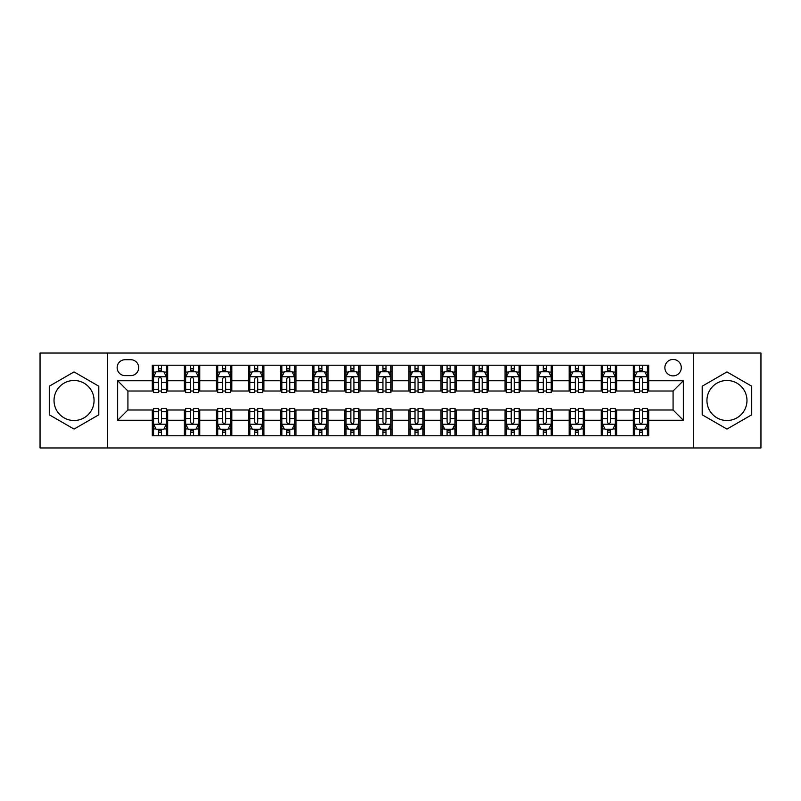 <?xml version="1.0" encoding="UTF-8"?>
<svg xmlns="http://www.w3.org/2000/svg" width="801" height="801" viewBox="0 0 801 801"><rect width="100%" height="100%" fill="white"/><g stroke="black" fill="none" stroke-linecap="round" stroke-linejoin="round"><path stroke-width="1.2" d="M726.958 380.485A20.015 20.015 0 0 0 706.943 400.5A20.015 20.015 0 0 0 726.958 420.515A20.015 20.015 0 0 0 746.973 400.5A20.015 20.015 0 0 0 726.958 380.485M673.08 359.449A8.21 8.21 0 0 0 664.87 367.659A8.21 8.21 0 0 0 673.08 375.869A8.21 8.21 0 0 0 681.291 367.659A8.21 8.21 0 0 0 673.08 359.449M74.042 420.515A20.015 20.015 0 0 1 54.027 400.5A20.015 20.015 0 0 1 74.042 380.485A20.015 20.015 0 0 1 94.057 400.5A20.015 20.015 0 0 1 74.042 420.515M693.606 447.959L760.95 447.959L760.95 353.041L693.606 353.041L693.606 447.959L107.394 447.959L107.394 353.041L40.05 353.041L40.05 447.959L107.394 447.959M125.096 375.619L130.743 375.619A7.95 7.95 0 0 0 138.693 367.659A7.95 7.95 0 0 0 130.743 359.709L125.096 359.709A7.95 7.95 0 0 0 117.146 367.659A7.95 7.95 0 0 0 125.096 375.619M693.606 353.041L107.394 353.041M152.29 420.255L117.657 420.255L117.657 380.745L152.29 380.745L152.29 391.008L127.92 391.008L127.92 409.992L152.29 409.992L152.29 435.774L648.71 435.774L648.71 409.992L673.08 409.992L673.08 391.008L648.71 391.008L648.71 380.745L683.343 380.745L683.343 420.255L648.71 420.255M648.71 380.745L648.71 365.226L152.29 365.226L152.29 380.745M633.321 365.226L633.321 391.008L634.602 391.008M639.478 391.008L642.552 391.008M647.428 391.008L648.71 391.008M633.321 391.008L615.358 391.008M601.251 365.226L601.251 391.008L602.532 391.008M607.408 391.008L610.482 391.008M601.251 391.008L583.288 391.008M569.181 365.226L569.181 391.008L570.462 391.008M575.338 391.008L578.412 391.008M569.181 391.008L551.218 391.008M537.111 365.226L537.111 391.008L538.392 391.008M543.268 391.008L546.352 391.008M537.111 391.008L519.158 391.008M505.041 365.226L505.041 391.008L506.322 391.008M511.198 391.008L514.282 391.008M505.041 391.008L487.088 391.008M472.97 365.226L472.97 391.008L474.262 391.008M479.128 391.008L482.212 391.008M472.97 391.008L455.018 391.008M440.91 365.226L440.91 391.008L442.192 391.008M447.068 391.008L450.142 391.008M440.91 391.008L422.948 391.008M408.84 365.226L408.84 391.008L410.122 391.008M414.998 391.008L418.072 391.008M408.84 391.008L390.878 391.008M376.77 365.226L376.77 391.008L378.052 391.008M382.928 391.008L386.002 391.008M376.77 391.008L358.808 391.008M344.7 365.226L344.7 391.008L345.982 391.008M350.858 391.008L353.932 391.008M344.7 391.008L326.738 391.008M312.63 365.226L312.63 391.008L313.912 391.008M318.788 391.008L321.872 391.008M312.63 391.008L294.678 391.008M280.56 365.226L280.56 391.008L281.842 391.008M286.718 391.008L289.802 391.008M280.56 391.008L262.608 391.008M248.5 365.226L248.5 391.008L249.782 391.008M254.648 391.008L257.732 391.008M248.5 391.008L230.538 391.008M216.43 365.226L216.43 391.008L217.712 391.008M222.588 391.008L225.662 391.008M216.43 391.008L198.468 391.008M184.36 365.226L184.36 391.008L185.642 391.008M190.518 391.008L193.592 391.008M184.36 391.008L166.398 391.008M152.29 391.008L153.572 391.008M158.448 391.008L161.522 391.008M152.29 409.992L153.572 409.992M158.448 409.992L161.522 409.992M166.398 409.992L167.679 409.992L167.679 435.774M185.642 409.992L167.679 409.992M190.518 409.992L193.592 409.992M198.468 409.992L199.749 409.992L199.749 435.774M217.712 409.992L199.749 409.992M222.588 409.992L225.662 409.992M230.538 409.992L231.819 409.992L231.819 435.774M249.782 409.992L231.819 409.992M254.648 409.992L257.732 409.992M262.608 409.992L263.889 409.992L263.889 435.774M281.842 409.992L263.889 409.992M286.718 409.992L289.802 409.992M294.678 409.992L295.959 409.992L295.959 435.774M313.912 409.992L295.959 409.992M318.788 409.992L321.872 409.992M326.738 409.992L328.03 409.992L328.03 435.774M345.982 409.992L328.03 409.992M350.858 409.992L353.932 409.992M358.808 409.992L360.09 409.992L360.09 435.774M378.052 409.992L360.09 409.992M382.928 409.992L386.002 409.992M390.878 409.992L392.16 409.992L392.16 435.774M410.122 409.992L392.16 409.992M414.998 409.992L418.072 409.992M422.948 409.992L424.23 409.992L424.23 435.774M442.192 409.992L424.23 409.992M447.068 409.992L450.142 409.992M455.018 409.992L456.3 409.992L456.3 435.774M474.262 409.992L456.3 409.992M479.128 409.992L482.212 409.992M487.088 409.992L488.37 409.992L488.37 435.774M506.322 409.992L488.37 409.992M511.198 409.992L514.282 409.992M519.158 409.992L520.44 409.992L520.44 435.774M538.392 409.992L520.44 409.992M543.268 409.992L546.352 409.992M551.218 409.992L552.5 409.992L552.5 435.774M570.462 409.992L552.5 409.992M575.338 409.992L578.412 409.992M583.288 409.992L584.57 409.992L584.57 435.774M602.532 409.992L584.57 409.992M607.408 409.992L610.482 409.992M615.358 409.992L616.64 409.992L616.64 435.774M634.602 409.992L616.64 409.992M639.478 409.992L642.552 409.992M647.428 409.992L648.71 409.992M167.679 365.226L167.679 391.008M152.29 371.634L153.572 371.634M158.448 371.634L161.522 371.634M166.398 371.634L167.679 371.634M152.29 429.366L153.572 429.366M158.448 429.366L161.522 429.366M166.398 429.366L167.679 429.366M184.36 409.992L184.36 435.774M199.749 365.226L199.749 391.008M184.36 371.634L185.642 371.634M190.518 371.634L193.592 371.634M198.468 371.634L199.749 371.634M184.36 429.366L185.642 429.366M190.518 429.366L193.592 429.366M198.468 429.366L199.749 429.366M216.43 409.992L216.43 435.774M216.43 429.366L217.712 429.366M222.588 429.366L225.662 429.366M230.538 429.366L231.819 429.366M231.819 365.226L231.819 391.008M216.43 371.634L217.712 371.634M222.588 371.634L225.662 371.634M230.538 371.634L231.819 371.634M248.5 409.992L248.5 435.774M248.5 429.366L249.782 429.366M254.648 429.366L257.732 429.366M262.608 429.366L263.889 429.366M263.889 365.226L263.889 391.008M248.5 371.634L249.782 371.634M254.648 371.634L257.732 371.634M262.608 371.634L263.889 371.634M280.56 409.992L280.56 435.774M280.56 429.366L281.842 429.366M286.718 429.366L289.802 429.366M294.678 429.366L295.959 429.366M295.959 365.226L295.959 391.008M280.56 371.634L281.842 371.634M286.718 371.634L289.802 371.634M294.678 371.634L295.959 371.634M312.63 409.992L312.63 435.774M312.63 429.366L313.912 429.366M318.788 429.366L321.872 429.366M326.738 429.366L328.03 429.366M328.03 365.226L328.03 391.008M312.63 371.634L313.912 371.634M318.788 371.634L321.872 371.634M326.738 371.634L328.03 371.634M344.7 409.992L344.7 435.774M344.7 429.366L345.982 429.366M350.858 429.366L353.932 429.366M358.808 429.366L360.09 429.366M360.09 365.226L360.09 391.008M344.7 371.634L345.982 371.634M350.858 371.634L353.932 371.634M358.808 371.634L360.09 371.634M376.77 409.992L376.77 435.774M376.77 429.366L378.052 429.366M382.928 429.366L386.002 429.366M390.878 429.366L392.16 429.366M392.16 365.226L392.16 391.008M376.77 371.634L378.052 371.634M382.928 371.634L386.002 371.634M390.878 371.634L392.16 371.634M408.84 409.992L408.84 435.774M408.84 429.366L410.122 429.366M414.998 429.366L418.072 429.366M422.948 429.366L424.23 429.366M424.23 365.226L424.23 391.008M408.84 371.634L410.122 371.634M414.998 371.634L418.072 371.634M422.948 371.634L424.23 371.634M440.91 409.992L440.91 435.774M440.91 429.366L442.192 429.366M447.068 429.366L450.142 429.366M455.018 429.366L456.3 429.366M456.3 365.226L456.3 391.008M440.91 371.634L442.192 371.634M447.068 371.634L450.142 371.634M455.018 371.634L456.3 371.634M472.97 409.992L472.97 435.774M472.97 429.366L474.262 429.366M479.128 429.366L482.212 429.366M487.088 429.366L488.37 429.366M488.37 365.226L488.37 391.008M472.97 371.634L474.262 371.634M479.128 371.634L482.212 371.634M487.088 371.634L488.37 371.634M505.041 409.992L505.041 435.774M505.041 429.366L506.322 429.366M511.198 429.366L514.282 429.366M519.158 429.366L520.44 429.366M520.44 365.226L520.44 391.008M505.041 371.634L506.322 371.634M511.198 371.634L514.282 371.634M519.158 371.634L520.44 371.634M537.111 409.992L537.111 435.774M537.111 429.366L538.392 429.366M543.268 429.366L546.352 429.366M551.218 429.366L552.5 429.366M552.5 365.226L552.5 391.008M537.111 371.634L538.392 371.634M543.268 371.634L546.352 371.634M551.218 371.634L552.5 371.634M569.181 409.992L569.181 435.774M569.181 429.366L570.462 429.366M575.338 429.366L578.412 429.366M583.288 429.366L584.57 429.366M584.57 365.226L584.57 391.008M569.181 371.634L570.462 371.634M575.338 371.634L578.412 371.634M583.288 371.634L584.57 371.634M601.251 409.992L601.251 435.774M601.251 429.366L602.532 429.366M607.408 429.366L610.482 429.366M615.358 429.366L616.64 429.366M616.64 365.226L616.64 391.008M601.251 371.634L602.532 371.634M607.408 371.634L610.482 371.634M615.358 371.634L616.64 371.634M633.321 409.992L633.321 435.774M633.321 429.366L634.602 429.366M639.478 429.366L642.552 429.366M647.428 429.366L648.71 429.366M633.321 371.634L634.602 371.634M639.478 371.634L642.552 371.634M647.428 371.634L648.71 371.634M127.92 391.008L117.657 380.745M127.92 409.992L117.657 420.255M683.343 380.745L673.08 391.008M683.343 420.255L673.08 409.992M74.042 429.086L98.803 414.798L98.803 386.202L74.042 371.914L49.282 386.202L49.282 414.798L74.042 429.086M751.718 386.202L726.958 371.914L702.197 386.202L702.197 414.798L726.958 429.086L751.718 414.798L751.718 386.202M161.522 368.56L158.448 368.56M166.398 389.326L161.522 389.326L161.522 392.55L166.398 392.55L166.398 376.901L163.835 371.764L156.135 371.764L153.572 376.901L153.572 392.55L158.448 392.55L158.448 389.326L153.572 389.326M153.572 376.901L153.572 365.226M166.398 376.901L166.398 365.226M158.448 371.764L158.448 365.226M161.522 365.226L161.522 371.764M161.522 389.326L161.522 378.823C160.5 376.84 159.479 376.84 158.448 378.823L158.448 389.326M158.448 432.44L161.522 432.44M153.572 411.674L158.448 411.674L158.448 408.45L153.572 408.45L153.572 424.099L156.135 429.236L163.835 429.236L166.398 424.099L166.398 408.45L161.522 408.45L161.522 411.674L166.398 411.674M166.398 424.099L166.398 435.774M153.572 424.099L153.572 435.774M161.522 429.236L161.522 435.774M158.448 435.774L158.448 429.236M158.448 411.674L158.448 422.177C159.469 424.16 160.5 424.16 161.522 422.177L161.522 411.674M193.592 368.56L190.518 368.56M198.468 389.326L193.592 389.326L193.592 392.55L198.468 392.55L198.468 376.901L195.905 371.764L188.205 371.764L185.642 376.901L185.642 392.55L190.518 392.55L190.518 389.326L185.642 389.326M185.642 376.901L185.642 365.226M198.468 376.901L198.468 365.226M190.518 371.764L190.518 365.226M193.592 365.226L193.592 371.764M193.592 389.326L193.592 378.823C192.57 376.84 191.539 376.84 190.518 378.823L190.518 389.326M225.662 368.56L222.588 368.56M230.538 389.326L225.662 389.326L225.662 392.55L230.538 392.55L230.538 376.901L227.975 371.764L220.275 371.764L217.712 376.901L217.712 392.55L222.588 392.55L222.588 389.326L217.712 389.326M217.712 376.901L217.712 365.226M230.538 376.901L230.538 365.226M222.588 371.764L222.588 365.226M225.662 365.226L225.662 371.764M225.662 389.326L225.662 378.823C224.64 376.84 223.609 376.84 222.588 378.823L222.588 389.326M257.732 368.56L254.648 368.56M262.608 389.326L257.732 389.326L257.732 392.55L262.608 392.55L262.608 376.901L260.045 371.764L252.345 371.764L249.782 376.901L249.782 392.55L254.648 392.55L254.648 389.326L249.782 389.326M249.782 376.901L249.782 365.226M262.608 376.901L262.608 365.226M254.648 371.764L254.648 365.226M257.732 365.226L257.732 371.764M257.732 389.326L257.732 378.823C256.71 376.84 255.679 376.84 254.648 378.823L254.648 389.326M190.518 432.44L193.592 432.44M185.642 411.674L190.518 411.674L190.518 408.45L185.642 408.45L185.642 424.099L188.205 429.236L195.905 429.236L198.468 424.099L198.468 408.45L193.592 408.45L193.592 411.674L198.468 411.674M198.468 424.099L198.468 435.774M185.642 424.099L185.642 435.774M193.592 429.236L193.592 435.774M190.518 435.774L190.518 429.236M190.518 411.674L190.518 422.177C191.539 424.16 192.57 424.16 193.592 422.177L193.592 411.674M222.588 432.44L225.662 432.44M217.712 411.674L222.588 411.674L222.588 408.45L217.712 408.45L217.712 424.099L220.275 429.236L227.975 429.236L230.538 424.099L230.538 408.45L225.662 408.45L225.662 411.674L230.538 411.674M230.538 424.099L230.538 435.774M217.712 424.099L217.712 435.774M225.662 429.236L225.662 435.774M222.588 435.774L222.588 429.236M222.588 411.674L222.588 422.177C223.609 424.16 224.63 424.16 225.662 422.177L225.662 411.674M254.648 432.44L257.732 432.44M249.782 411.674L254.648 411.674L254.648 408.45L249.782 408.45L249.782 424.099L252.345 429.236L260.045 429.236L262.608 424.099L262.608 408.45L257.732 408.45L257.732 411.674L262.608 411.674M262.608 424.099L262.608 435.774M249.782 424.099L249.782 435.774M257.732 429.236L257.732 435.774M254.648 435.774L254.648 429.236M254.648 411.674L254.648 422.177C255.679 424.16 256.7 424.16 257.732 422.177L257.732 411.674M289.802 368.56L286.718 368.56M294.678 389.326L289.802 389.326L289.802 392.55L294.678 392.55L294.678 376.901L292.105 371.764L284.415 371.764L281.842 376.901L281.842 392.55L286.718 392.55L286.718 389.326L281.842 389.326M281.842 376.901L281.842 365.226M294.678 376.901L294.678 365.226M286.718 371.764L286.718 365.226M289.802 365.226L289.802 371.764M289.802 389.326L289.802 378.823C288.771 376.84 287.749 376.84 286.718 378.823L286.718 389.326M286.718 432.44L289.802 432.44M281.842 411.674L286.718 411.674L286.718 408.45L281.842 408.45L281.842 424.099L284.415 429.236L292.105 429.236L294.678 424.099L294.678 408.45L289.802 408.45L289.802 411.674L294.678 411.674M294.678 424.099L294.678 435.774M281.842 424.099L281.842 435.774M289.802 429.236L289.802 435.774M286.718 435.774L286.718 429.236M286.718 411.674L286.718 422.177C287.749 424.16 288.771 424.16 289.802 422.177L289.802 411.674M321.872 368.56L318.788 368.56M326.738 389.326L321.872 389.326L321.872 392.55L326.738 392.55L326.738 376.901L324.175 371.764L316.485 371.764L313.912 376.901L313.912 392.55L318.788 392.55L318.788 389.326L313.912 389.326M313.912 376.901L313.912 365.226M326.738 376.901L326.738 365.226M318.788 371.764L318.788 365.226M321.872 365.226L321.872 371.764M321.872 389.326L321.872 378.823C320.841 376.84 319.819 376.84 318.788 378.823L318.788 389.326M353.932 368.56L350.858 368.56M358.808 389.326L353.932 389.326L353.932 392.55L358.808 392.55L358.808 376.901L356.245 371.764L348.545 371.764L345.982 376.901L345.982 392.55L350.858 392.55L350.858 389.326L345.982 389.326M345.982 376.901L345.982 365.226M358.808 376.901L358.808 365.226M350.858 371.764L350.858 365.226M353.932 365.226L353.932 371.764M353.932 389.326L353.932 378.823C352.911 376.84 351.889 376.84 350.858 378.823L350.858 389.326M386.002 368.56L382.928 368.56M390.878 389.326L386.002 389.326L386.002 392.55L390.878 392.55L390.878 376.901L388.315 371.764L380.615 371.764L378.052 376.901L378.052 392.55L382.928 392.55L382.928 389.326L378.052 389.326M378.052 376.901L378.052 365.226M390.878 376.901L390.878 365.226M382.928 371.764L382.928 365.226M386.002 365.226L386.002 371.764M386.002 389.326L386.002 378.823C384.981 376.84 383.949 376.84 382.928 378.823L382.928 389.326M418.072 368.56L414.998 368.56M422.948 389.326L418.072 389.326L418.072 392.55L422.948 392.55L422.948 376.901L420.385 371.764L412.685 371.764L410.122 376.901L410.122 392.55L414.998 392.55L414.998 389.326L410.122 389.326M410.122 376.901L410.122 365.226M422.948 376.901L422.948 365.226M414.998 371.764L414.998 365.226M418.072 365.226L418.072 371.764M418.072 389.326L418.072 378.823C417.051 376.84 416.019 376.84 414.998 378.823L414.998 389.326M450.142 368.56L447.068 368.56M455.018 389.326L450.142 389.326L450.142 392.55L455.018 392.55L455.018 376.901L452.455 371.764L444.755 371.764L442.192 376.901L442.192 392.55L447.068 392.55L447.068 389.326L442.192 389.326M442.192 376.901L442.192 365.226M455.018 376.901L455.018 365.226M447.068 371.764L447.068 365.226M450.142 365.226L450.142 371.764M450.142 389.326L450.142 378.823C449.121 376.84 448.089 376.84 447.068 378.823L447.068 389.326M318.788 432.44L321.872 432.44M313.912 411.674L318.788 411.674L318.788 408.45L313.912 408.45L313.912 424.099L316.485 429.236L324.175 429.236L326.738 424.099L326.738 408.45L321.872 408.45L321.872 411.674L326.738 411.674M326.738 424.099L326.738 435.774M313.912 424.099L313.912 435.774M321.872 429.236L321.872 435.774M318.788 435.774L318.788 429.236M318.788 411.674L318.788 422.177C319.809 424.16 320.841 424.16 321.872 422.177L321.872 411.674M350.858 432.44L353.932 432.44M345.982 411.674L350.858 411.674L350.858 408.45L345.982 408.45L345.982 424.099L348.545 429.236L356.245 429.236L358.808 424.099L358.808 408.45L353.932 408.45L353.932 411.674L358.808 411.674M358.808 424.099L358.808 435.774M345.982 424.099L345.982 435.774M353.932 429.236L353.932 435.774M350.858 435.774L350.858 429.236M350.858 411.674L350.858 422.177C351.879 424.16 352.911 424.16 353.932 422.177L353.932 411.674M382.928 432.44L386.002 432.44M378.052 411.674L382.928 411.674L382.928 408.45L378.052 408.45L378.052 424.099L380.615 429.236L388.315 429.236L390.878 424.099L390.878 408.45L386.002 408.45L386.002 411.674L390.878 411.674M390.878 424.099L390.878 435.774M378.052 424.099L378.052 435.774M386.002 429.236L386.002 435.774M382.928 435.774L382.928 429.236M382.928 411.674L382.928 422.177C383.949 424.16 384.981 424.16 386.002 422.177L386.002 411.674M414.998 432.44L418.072 432.44M410.122 411.674L414.998 411.674L414.998 408.45L410.122 408.45L410.122 424.099L412.685 429.236L420.385 429.236L422.948 424.099L422.948 408.45L418.072 408.45L418.072 411.674L422.948 411.674M422.948 424.099L422.948 435.774M410.122 424.099L410.122 435.774M418.072 429.236L418.072 435.774M414.998 435.774L414.998 429.236M414.998 411.674L414.998 422.177C416.019 424.16 417.051 424.16 418.072 422.177L418.072 411.674M447.068 432.44L450.142 432.44M442.192 411.674L447.068 411.674L447.068 408.45L442.192 408.45L442.192 424.099L444.755 429.236L452.455 429.236L455.018 424.099L455.018 408.45L450.142 408.45L450.142 411.674L455.018 411.674M455.018 424.099L455.018 435.774M442.192 424.099L442.192 435.774M450.142 429.236L450.142 435.774M447.068 435.774L447.068 429.236M447.068 411.674L447.068 422.177C448.089 424.16 449.111 424.16 450.142 422.177L450.142 411.674M482.212 368.56L479.128 368.56M487.088 389.326L482.212 389.326L482.212 392.55L487.088 392.55L487.088 376.901L484.515 371.764L476.825 371.764L474.262 376.901L474.262 392.55L479.128 392.55L479.128 389.326L474.262 389.326M474.262 376.901L474.262 365.226M487.088 376.901L487.088 365.226M479.128 371.764L479.128 365.226M482.212 365.226L482.212 371.764M482.212 389.326L482.212 378.823C481.191 376.84 480.159 376.84 479.128 378.823L479.128 389.326M479.128 432.44L482.212 432.44M474.262 411.674L479.128 411.674L479.128 408.45L474.262 408.45L474.262 424.099L476.825 429.236L484.515 429.236L487.088 424.099L487.088 408.45L482.212 408.45L482.212 411.674L487.088 411.674M487.088 424.099L487.088 435.774M474.262 424.099L474.262 435.774M482.212 429.236L482.212 435.774M479.128 435.774L479.128 429.236M479.128 411.674L479.128 422.177C480.159 424.16 481.181 424.16 482.212 422.177L482.212 411.674M514.282 368.56L511.198 368.56M519.158 389.326L514.282 389.326L514.282 392.55L519.158 392.55L519.158 376.901L516.585 371.764L508.895 371.764L506.322 376.901L506.322 392.55L511.198 392.55L511.198 389.326L506.322 389.326M506.322 376.901L506.322 365.226M519.158 376.901L519.158 365.226M511.198 371.764L511.198 365.226M514.282 365.226L514.282 371.764M514.282 389.326L514.282 378.823C513.251 376.84 512.229 376.84 511.198 378.823L511.198 389.326M511.198 432.44L514.282 432.44M506.322 411.674L511.198 411.674L511.198 408.45L506.322 408.45L506.322 424.099L508.895 429.236L516.585 429.236L519.158 424.099L519.158 408.45L514.282 408.45L514.282 411.674L519.158 411.674M519.158 424.099L519.158 435.774M506.322 424.099L506.322 435.774M514.282 429.236L514.282 435.774M511.198 435.774L511.198 429.236M511.198 411.674L511.198 422.177C512.229 424.16 513.251 424.16 514.282 422.177L514.282 411.674M546.352 368.56L543.268 368.56M551.218 389.326L546.352 389.326L546.352 392.55L551.218 392.55L551.218 376.901L548.655 371.764L540.955 371.764L538.392 376.901L538.392 392.55L543.268 392.55L543.268 389.326L538.392 389.326M538.392 376.901L538.392 365.226M551.218 376.901L551.218 365.226M543.268 371.764L543.268 365.226M546.352 365.226L546.352 371.764M546.352 389.326L546.352 378.823C545.321 376.84 544.3 376.84 543.268 378.823L543.268 389.326M543.268 432.44L546.352 432.44M538.392 411.674L543.268 411.674L543.268 408.45L538.392 408.45L538.392 424.099L540.955 429.236L548.655 429.236L551.218 424.099L551.218 408.45L546.352 408.45L546.352 411.674L551.218 411.674M551.218 424.099L551.218 435.774M538.392 424.099L538.392 435.774M546.352 429.236L546.352 435.774M543.268 435.774L543.268 429.236M543.268 411.674L543.268 422.177C544.29 424.16 545.321 424.16 546.352 422.177L546.352 411.674M578.412 368.56L575.338 368.56M583.288 389.326L578.412 389.326L578.412 392.55L583.288 392.55L583.288 376.901L580.725 371.764L573.025 371.764L570.462 376.901L570.462 392.55L575.338 392.55L575.338 389.326L570.462 389.326M570.462 376.901L570.462 365.226M583.288 376.901L583.288 365.226M575.338 371.764L575.338 365.226M578.412 365.226L578.412 371.764M578.412 389.326L578.412 378.823C577.391 376.84 576.37 376.84 575.338 378.823L575.338 389.326M575.338 432.44L578.412 432.44M570.462 411.674L575.338 411.674L575.338 408.45L570.462 408.45L570.462 424.099L573.025 429.236L580.725 429.236L583.288 424.099L583.288 408.45L578.412 408.45L578.412 411.674L583.288 411.674M583.288 424.099L583.288 435.774M570.462 424.099L570.462 435.774M578.412 429.236L578.412 435.774M575.338 435.774L575.338 429.236M575.338 411.674L575.338 422.177C576.36 424.16 577.391 424.16 578.412 422.177L578.412 411.674M610.482 368.56L607.408 368.56M615.358 389.326L610.482 389.326L610.482 392.55L615.358 392.55L615.358 376.901L612.795 371.764L605.095 371.764L602.532 376.901L602.532 392.55L607.408 392.55L607.408 389.326L602.532 389.326M602.532 376.901L602.532 365.226M615.358 376.901L615.358 365.226M607.408 371.764L607.408 365.226M610.482 365.226L610.482 371.764M610.482 389.326L610.482 378.823C609.461 376.84 608.43 376.84 607.408 378.823L607.408 389.326M607.408 432.44L610.482 432.44M602.532 411.674L607.408 411.674L607.408 408.45L602.532 408.45L602.532 424.099L605.095 429.236L612.795 429.236L615.358 424.099L615.358 408.45L610.482 408.45L610.482 411.674L615.358 411.674M615.358 424.099L615.358 435.774M602.532 424.099L602.532 435.774M610.482 429.236L610.482 435.774M607.408 435.774L607.408 429.236M607.408 411.674L607.408 422.177C608.43 424.16 609.461 424.16 610.482 422.177L610.482 411.674M642.552 368.56L639.478 368.56M647.428 389.326L642.552 389.326L642.552 392.55L647.428 392.55L647.428 376.901L644.865 371.764L637.165 371.764L634.602 376.901L634.602 392.55L639.478 392.55L639.478 389.326L634.602 389.326M634.602 376.901L634.602 365.226M647.428 376.901L647.428 365.226M639.478 371.764L639.478 365.226M642.552 365.226L642.552 371.764M642.552 389.326L642.552 378.823C641.531 376.84 640.5 376.84 639.478 378.823L639.478 389.326M639.478 432.44L642.552 432.44M634.602 411.674L639.478 411.674L639.478 408.45L634.602 408.45L634.602 424.099L637.165 429.236L644.865 429.236L647.428 424.099L647.428 408.45L642.552 408.45L642.552 411.674L647.428 411.674M647.428 424.099L647.428 435.774M634.602 424.099L634.602 435.774M642.552 429.236L642.552 435.774M639.478 435.774L639.478 429.236M639.478 411.674L639.478 422.177C640.5 424.16 641.521 424.16 642.552 422.177L642.552 411.674M184.36 420.255L167.679 420.255M184.36 380.745L167.679 380.745M216.43 380.745L199.749 380.745M216.43 420.255L199.749 420.255M248.5 380.745L231.819 380.745M248.5 420.255L231.819 420.255M280.56 380.745L263.889 380.745M280.56 420.255L263.889 420.255M312.63 380.745L295.959 380.745M312.63 420.255L295.959 420.255M344.7 380.745L328.03 380.745M344.7 420.255L328.03 420.255M376.77 380.745L360.09 380.745M376.77 420.255L360.09 420.255M408.84 380.745L392.16 380.745M408.84 420.255L392.16 420.255M440.91 380.745L424.23 380.745M440.91 420.255L424.23 420.255M472.97 380.745L456.3 380.745M472.97 420.255L456.3 420.255M505.041 380.745L488.37 380.745M505.041 420.255L488.37 420.255M537.111 380.745L520.44 380.745M537.111 420.255L520.44 420.255M569.181 380.745L552.5 380.745M569.181 420.255L552.5 420.255M601.251 380.745L584.57 380.745M601.251 420.255L584.57 420.255M633.321 380.745L616.64 380.745M633.321 420.255L616.64 420.255M166.338 376.77L153.632 376.77M153.572 372.075L155.985 372.075M163.985 372.075L166.398 372.075M158.448 382.457L153.572 382.457M166.398 382.457L161.522 382.457M161.522 370.192L158.448 370.192M153.632 424.23L166.338 424.23M166.398 428.925L163.985 428.925M155.985 428.925L153.572 428.925M161.522 418.543L166.398 418.543M153.572 418.543L158.448 418.543M158.448 430.808L161.522 430.808M198.408 376.77L185.702 376.77M185.642 372.075L188.055 372.075M196.055 372.075L198.468 372.075M190.518 382.457L185.642 382.457M198.468 382.457L193.592 382.457M193.592 370.192L190.518 370.192M230.478 376.77L217.772 376.77M217.712 372.075L220.125 372.075M228.125 372.075L230.538 372.075M222.588 382.457L217.712 382.457M230.538 382.457L225.662 382.457M225.662 370.192L222.588 370.192M262.538 376.77L249.842 376.77M249.782 372.075L252.185 372.075M260.195 372.075L262.608 372.075M254.648 382.457L249.782 382.457M262.608 382.457L257.732 382.457M257.732 370.192L254.648 370.192M185.702 424.23L198.408 424.23M198.468 428.925L196.055 428.925M188.055 428.925L185.642 428.925M193.592 418.543L198.468 418.543M185.642 418.543L190.518 418.543M190.518 430.808L193.592 430.808M217.772 424.23L230.478 424.23M230.538 428.925L228.125 428.925M220.125 428.925L217.712 428.925M225.662 418.543L230.538 418.543M217.712 418.543L222.588 418.543M222.588 430.808L225.662 430.808M249.842 424.23L262.538 424.23M262.608 428.925L260.195 428.925M252.185 428.925L249.782 428.925M257.732 418.543L262.608 418.543M249.782 418.543L254.648 418.543M254.648 430.808L257.732 430.808M294.608 376.77L281.912 376.77M281.842 372.075L284.255 372.075M292.265 372.075L294.678 372.075M286.718 382.457L281.842 382.457M294.678 382.457L289.802 382.457M289.802 370.192L286.718 370.192M281.912 424.23L294.608 424.23M294.678 428.925L292.265 428.925M284.255 428.925L281.842 428.925M289.802 418.543L294.678 418.543M281.842 418.543L286.718 418.543M286.718 430.808L289.802 430.808M326.678 376.77L313.982 376.77M313.912 372.075L316.325 372.075M324.335 372.075L326.738 372.075M318.788 382.457L313.912 382.457M326.738 382.457L321.872 382.457M321.872 370.192L318.788 370.192M358.748 376.77L346.052 376.77M345.982 372.075L348.395 372.075M356.395 372.075L358.808 372.075M350.858 382.457L345.982 382.457M358.808 382.457L353.932 382.457M353.932 370.192L350.858 370.192M390.818 376.77L378.112 376.77M378.052 372.075L380.465 372.075M388.465 372.075L390.878 372.075M382.928 382.457L378.052 382.457M390.878 382.457L386.002 382.457M386.002 370.192L382.928 370.192M422.888 376.77L410.182 376.77M410.122 372.075L412.535 372.075M420.535 372.075L422.948 372.075M414.998 382.457L410.122 382.457M422.948 382.457L418.072 382.457M418.072 370.192L414.998 370.192M454.948 376.77L442.252 376.77M442.192 372.075L444.605 372.075M452.605 372.075L455.018 372.075M447.068 382.457L442.192 382.457M455.018 382.457L450.142 382.457M450.142 370.192L447.068 370.192M313.982 424.23L326.678 424.23M326.738 428.925L324.335 428.925M316.325 428.925L313.912 428.925M321.872 418.543L326.738 418.543M313.912 418.543L318.788 418.543M318.788 430.808L321.872 430.808M346.052 424.23L358.748 424.23M358.808 428.925L356.395 428.925M348.395 428.925L345.982 428.925M353.932 418.543L358.808 418.543M345.982 418.543L350.858 418.543M350.858 430.808L353.932 430.808M378.112 424.23L390.818 424.23M390.878 428.925L388.465 428.925M380.465 428.925L378.052 428.925M386.002 418.543L390.878 418.543M378.052 418.543L382.928 418.543M382.928 430.808L386.002 430.808M410.182 424.23L422.888 424.23M422.948 428.925L420.535 428.925M412.535 428.925L410.122 428.925M418.072 418.543L422.948 418.543M410.122 418.543L414.998 418.543M414.998 430.808L418.072 430.808M442.252 424.23L454.948 424.23M455.018 428.925L452.605 428.925M444.605 428.925L442.192 428.925M450.142 418.543L455.018 418.543M442.192 418.543L447.068 418.543M447.068 430.808L450.142 430.808M487.018 376.77L474.322 376.77M474.262 372.075L476.665 372.075M484.675 372.075L487.088 372.075M479.128 382.457L474.262 382.457M487.088 382.457L482.212 382.457M482.212 370.192L479.128 370.192M474.322 424.23L487.018 424.23M487.088 428.925L484.675 428.925M476.665 428.925L474.262 428.925M482.212 418.543L487.088 418.543M474.262 418.543L479.128 418.543M479.128 430.808L482.212 430.808M519.088 376.77L506.392 376.77M506.322 372.075L508.735 372.075M516.745 372.075L519.158 372.075M511.198 382.457L506.322 382.457M519.158 382.457L514.282 382.457M514.282 370.192L511.198 370.192M506.392 424.23L519.088 424.23M519.158 428.925L516.745 428.925M508.735 428.925L506.322 428.925M514.282 418.543L519.158 418.543M506.322 418.543L511.198 418.543M511.198 430.808L514.282 430.808M551.158 376.77L538.462 376.77M538.392 372.075L540.805 372.075M548.815 372.075L551.218 372.075M543.268 382.457L538.392 382.457M551.218 382.457L546.352 382.457M546.352 370.192L543.268 370.192M538.462 424.23L551.158 424.23M551.218 428.925L548.815 428.925M540.805 428.925L538.392 428.925M546.352 418.543L551.218 418.543M538.392 418.543L543.268 418.543M543.268 430.808L546.352 430.808M583.228 376.77L570.522 376.77M570.462 372.075L572.875 372.075M580.875 372.075L583.288 372.075M575.338 382.457L570.462 382.457M583.288 382.457L578.412 382.457M578.412 370.192L575.338 370.192M570.522 424.23L583.228 424.23M583.288 428.925L580.875 428.925M572.875 428.925L570.462 428.925M578.412 418.543L583.288 418.543M570.462 418.543L575.338 418.543M575.338 430.808L578.412 430.808M615.298 376.77L602.592 376.77M602.532 372.075L604.945 372.075M612.945 372.075L615.358 372.075M607.408 382.457L602.532 382.457M615.358 382.457L610.482 382.457M610.482 370.192L607.408 370.192M602.592 424.23L615.298 424.23M615.358 428.925L612.945 428.925M604.945 428.925L602.532 428.925M610.482 418.543L615.358 418.543M602.532 418.543L607.408 418.543M607.408 430.808L610.482 430.808M647.368 376.77L634.662 376.77M634.602 372.075L637.015 372.075M645.015 372.075L647.428 372.075M639.478 382.457L634.602 382.457M647.428 382.457L642.552 382.457M642.552 370.192L639.478 370.192M634.662 424.23L647.368 424.23M647.428 428.925L645.015 428.925M637.015 428.925L634.602 428.925M642.552 418.543L647.428 418.543M634.602 418.543L639.478 418.543M639.478 430.808L642.552 430.808"/></g></svg>
